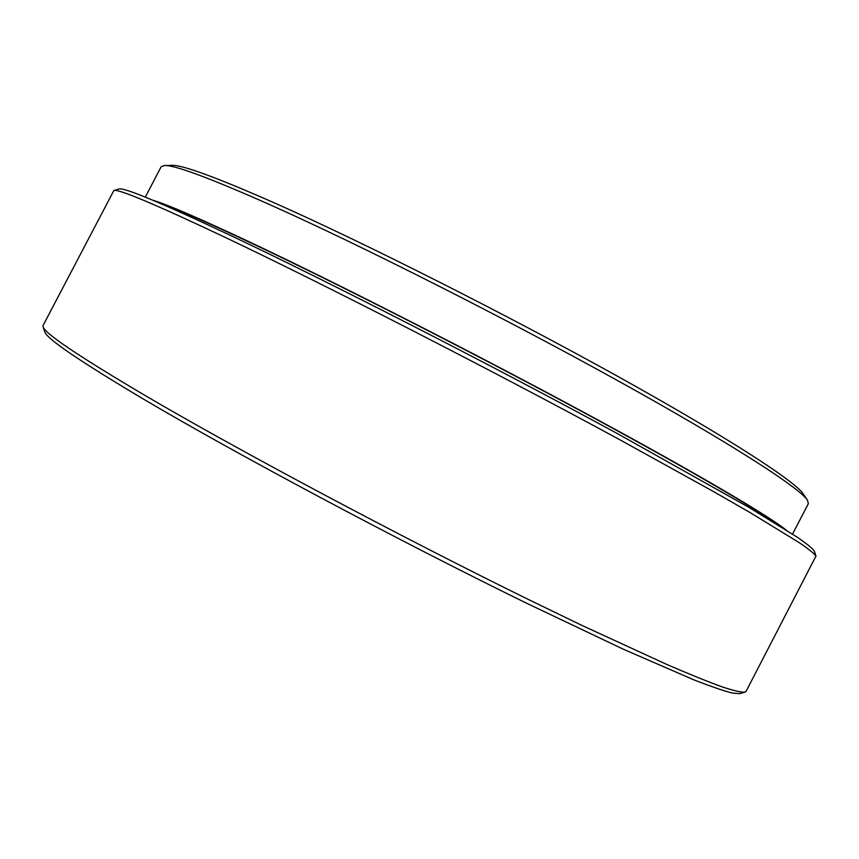 <?xml version="1.0" encoding="UTF-8"?>
<svg xmlns="http://www.w3.org/2000/svg" width="859" height="859" viewBox="0 0 859 859"><rect width="100%" height="100%" fill="white"/><g stroke="black" fill="none" stroke-linecap="round" stroke-linejoin="round"><path stroke-width="1.29" d="M113.85 190.537L118.961 189.034C123.299 187.004 160.665 202.552 231.071 235.688C329.147 282.106 492.336 365.58 617.975 433.913L748.769 507.282L797.463 537.326C807.03 543.951 812.635 548.504 814.289 550.995L815.986 556.052C814.353 553.636 808.727 549.148 799.095 542.566L749.961 512.501L713.12 491.337L617.707 438.595C490.564 369.606 325.357 285.027 226.422 237.954C155.436 204.367 117.919 188.561 113.85 190.537L43.079 325.475L43.079 326.742C44.507 333.217 78.298 356.002 144.441 395.119C238.222 450.223 400.154 536.574 529.702 600.119L581.983 625.438L667.336 664.694C689.734 674.336 707.945 681.713 721.979 686.813C733.618 690.657 741.296 692.429 745.011 692.15L746.052 691.409L815.986 556.052M745.011 692.15L739.889 693.643L732.104 693.02C723.353 690.765 710.511 686.33 693.567 679.727L623.634 649.35L526.095 602.986C397.953 540.268 238.061 454.926 145.278 400.165C79.812 361.285 46.311 338.489 44.786 331.799L43.079 326.742M164.445 165.508L171.993 165.357C182.484 164.842 217.757 177.856 277.811 204.41C365.794 243.602 505.65 314.158 616.741 375.823C728.067 437.607 795.391 481.469 803.272 493.979L807.471 500.249C799.75 487.944 731.342 443.598 617.6 380.58C504.093 317.69 361.038 245.459 271.508 205.408C210.434 178.275 174.742 164.971 164.445 165.508L161.17 166.71L145.289 197.13M792.556 534.083L808.373 503.621L807.471 500.249M160.322 203.4C176.428 208.855 207.792 222.578 254.436 244.568C335.558 282.912 462.024 347.154 570.204 405.255C678.524 463.441 755.501 508.26 778.802 525.354M152.848 200.233C167.28 204.485 200.297 218.755 251.88 243.054C336.073 282.826 469.025 350.461 580.233 410.387C691.624 470.41 767.012 514.777 785.684 529.67"/></g></svg>
